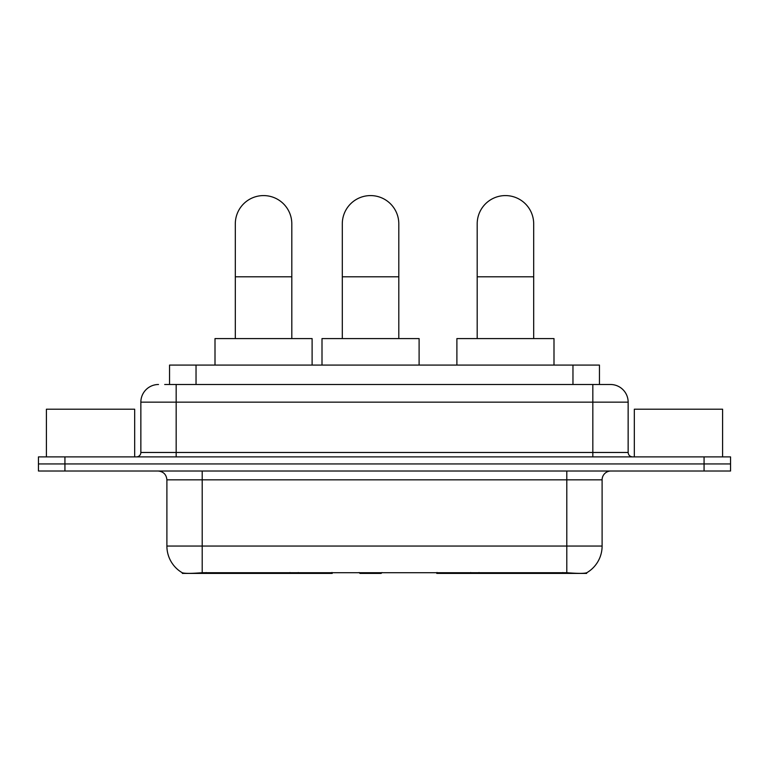 <?xml version="1.0" encoding="UTF-8"?>
<svg xmlns="http://www.w3.org/2000/svg" width="769" height="769" viewBox="0 0 769 769"><rect width="100%" height="100%" fill="white"/><g stroke="black" fill="none" stroke-linecap="round" stroke-linejoin="round"><path stroke-width="1.15" d="M332.227 572.549L332.227 573.414L182.34 573.414L182.34 572.79M169.555 384.5L169.555 365.083L599.445 365.083L599.445 384.5M586.66 572.79L586.66 573.414L436.773 573.414L436.773 572.549M166.892 546.048L202.209 546.048L202.209 479.837L166.892 479.837L166.892 546.048A30.895 30.895 0 0 0 182.166 572.703C184.454 573.587 191.135 573.587 202.209 572.703L566.791 572.703C577.855 573.587 584.536 573.587 586.834 572.703A30.895 30.895 0 0 0 602.108 546.048L602.108 479.837A8.824 8.824 0 0 1 610.932 471.013M64.932 456.892L730.55 456.892L730.55 463.947L38.45 463.947L38.45 471.013L64.932 471.013L64.932 463.947L38.45 463.947L38.45 456.892L64.932 456.892L64.932 463.947L730.55 463.947L730.55 471.013L64.932 471.013M165.095 384.5L604.309 384.5M164.691 384.5L176.168 384.5L176.168 402.158L140.852 402.158L140.852 452.47A4.412 4.412 0 0 1 136.44 456.892M158.51 384.5A17.658 17.658 0 0 0 140.852 402.158M610.49 384.5A17.658 17.658 0 0 1 628.148 402.158L592.832 402.158L592.832 384.5L610.221 384.5M628.148 402.158L628.148 452.47C628.408 455.152 629.878 456.623 632.56 456.892M730.55 456.892L730.55 463.947M134.671 456.892L134.671 409.214L46.4 409.214L46.4 456.892M722.6 456.892L722.6 409.214L634.329 409.214L634.329 456.892M235.314 338.591L235.314 223.837A28.251 28.251 0 0 1 263.556 195.586A28.251 28.251 0 0 1 291.807 223.837A28.251 28.251 0 0 0 263.556 195.586M291.807 338.591L291.807 223.837M312.108 365.083L312.108 338.591L215.003 338.591L215.003 365.083M477.193 338.591L477.193 223.837A28.251 28.251 0 0 1 505.444 195.586A28.251 28.251 0 0 1 533.686 223.837A28.251 28.251 0 0 0 505.444 195.586M533.686 338.591L533.686 223.837M553.997 365.083L553.997 338.591L456.892 338.591L456.892 365.083M342.301 338.591L342.301 223.837A28.251 28.251 0 0 1 370.552 195.586A28.251 28.251 0 0 1 398.803 223.837A28.251 28.251 0 0 0 370.552 195.586M398.803 338.591L398.803 223.837M382.01 572.549L381.145 573.414L359.959 573.414L359.094 572.549M419.105 365.083L419.105 338.591L322 338.591L322 365.083M479.02 572.549L479.02 573.414M562.821 573.414L562.821 572.549M289.98 572.549L289.98 573.414M206.179 573.414L206.179 572.549M196.037 384.5L196.037 365.083M572.963 384.5L572.963 365.083M298.276 572.549L298.276 573.414M470.724 572.549L470.724 573.414M437.311 572.549L437.311 573.414M331.689 572.549L331.689 573.414M566.791 471.013L566.791 479.837L202.209 479.837L202.209 471.013M602.108 479.837L566.791 479.837L566.791 546.048L602.108 546.048M566.791 572.703L566.791 546.048L202.209 546.048L202.209 572.703M704.068 471.013L704.068 456.892M176.168 456.892L176.168 452.47L628.148 452.47M140.852 452.47L176.168 452.47L176.168 402.158L592.832 402.158L592.832 456.892M235.314 276.802L291.807 276.802M477.193 276.802L533.686 276.802M342.301 276.802L398.803 276.802M166.892 479.837C166.373 474.483 163.432 471.532 158.068 471.013"/></g></svg>
